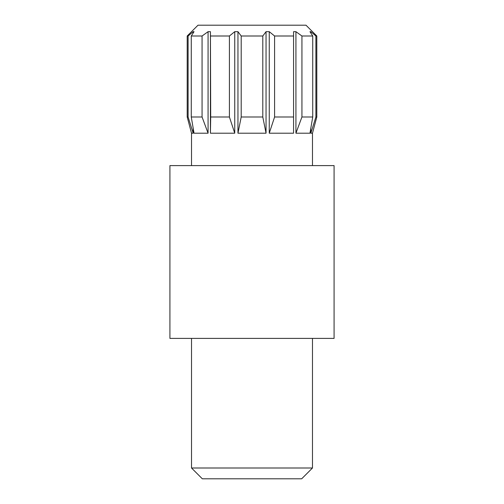 <?xml version="1.0" encoding="UTF-8"?>
<svg xmlns="http://www.w3.org/2000/svg" width="504" height="504" viewBox="0 0 504 504"><rect width="100%" height="100%" fill="white"/><g stroke="black" fill="none" stroke-linecap="round" stroke-linejoin="round"><path stroke-width="0.76" d="M193.171 128.268L193.171 133.201L191.52 133.201L187.198 116.997L187.198 35.998L198.003 25.2L305.997 25.2L316.802 35.998L315.895 35.998L315.895 116.997L316.802 116.997L316.802 35.998M312.48 165.602L312.48 133.201L310.829 133.201L310.829 128.268M310.829 32.993L310.829 31.683L309.966 31.683L312.732 35.998L312.732 116.997L309.966 133.201L295.924 133.201L295.924 31.683L293.574 31.683L293.574 133.201L269.256 133.201L269.256 31.683L266.043 31.683L266.043 133.201L237.957 133.201L237.957 31.683L234.744 31.683L234.744 133.201L210.426 133.201L210.426 31.683L208.076 31.683L208.076 133.201L194.034 133.201L191.268 116.997L202.066 116.997L202.066 35.998L208.076 31.683M191.268 116.997L191.268 35.998L194.034 31.683L193.171 31.683L193.171 32.993M312.48 468.002L301.682 478.8L202.318 478.8L191.52 468.002L312.48 468.002L312.48 338.398M266.043 133.201L262.798 116.997L262.798 35.998L266.043 31.683M237.957 31.683L241.202 35.998L241.202 116.997L262.798 116.997M241.202 35.998L262.798 35.998M241.202 116.997L237.957 133.201M293.574 133.201L293.574 31.683M269.256 31.683L274.592 35.998L274.592 116.997L293.303 116.997M274.592 35.998L293.303 35.998M274.592 116.997L269.256 133.201M295.924 31.683L301.934 35.998L301.934 116.997L312.732 116.997M301.934 35.998L312.732 35.998M301.934 116.997L295.924 133.201M315.895 116.997L310.829 133.201M310.829 31.683L315.895 35.998M193.171 133.201L188.105 116.997L188.105 35.998L193.171 31.683M187.198 116.997L188.105 116.997M187.198 35.998L188.105 35.998M208.076 133.201L202.066 116.997M191.268 35.998L202.066 35.998M234.744 133.201L229.408 116.997L229.408 35.998L234.744 31.683M210.426 31.683L210.697 116.997L229.408 116.997M210.697 35.998L229.408 35.998M210.697 116.997L210.426 133.201M334.083 338.398L169.917 338.398L169.917 165.602L334.083 165.602L334.083 338.398M191.52 468.002L191.52 338.398M191.52 165.602L191.52 133.201M312.48 133.201L316.802 116.997"/></g></svg>
